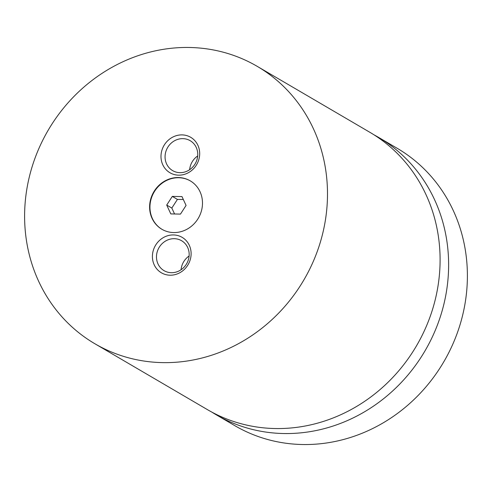 <?xml version="1.0" encoding="UTF-8"?>
<svg xmlns="http://www.w3.org/2000/svg" width="492" height="492" viewBox="0 0 492 492"><rect width="100%" height="100%" fill="white"/><g stroke="black" fill="none" stroke-linecap="round" stroke-linejoin="round"><path stroke-width="0.74" d="M94.858 343.736L207.464 409.658A160.706 148.147 -59.7 0 0 275.145 428.538A160.706 148.147 -59.7 0 0 432.05 310.975A160.706 148.147 -59.7 0 0 369.843 132.286L257.236 66.365A160.706 148.147 -59.7 0 0 189.555 47.484A160.706 148.147 -59.7 0 0 32.65 165.048A160.706 148.147 -59.7 0 0 94.858 343.736A160.706 148.147 -59.7 0 0 162.538 362.616A160.706 148.147 -59.7 0 0 319.449 245.053A160.706 148.147 -59.7 0 0 257.236 66.365M173.688 232.562A28.062 25.867 -59.7 0 0 201.087 212.034A28.062 25.867 -59.7 0 0 190.226 180.835A28.062 25.867 -59.7 0 0 178.405 177.538A28.062 25.867 -59.7 0 0 151.013 198.067A28.062 25.867 -59.7 0 0 161.874 229.266A28.062 25.867 -59.7 0 0 173.688 232.562M190.392 180.933A28.062 25.867 -59.7 0 0 178.75 177.735A28.062 25.867 -59.7 0 0 151.382 198.165A28.062 25.867 -59.7 0 0 162.046 229.364M170.035 275.206A20.535 18.93 -59.7 0 0 191.037 255.44A20.535 18.93 -59.7 0 0 173.485 234.936A20.535 18.93 -59.7 0 0 152.483 254.702A20.535 18.93 -59.7 0 0 170.035 275.206M171.37 272.703A17.343 15.99 -59.7 0 0 188.307 260.01A17.343 15.99 -59.7 0 0 181.591 240.723A17.343 15.99 -59.7 0 0 174.285 238.688A17.343 15.99 -59.7 0 0 157.348 251.375A17.343 15.99 -59.7 0 0 164.064 270.661A17.343 15.99 -59.7 0 0 171.37 272.703M178.608 175.164A20.535 18.93 -59.7 0 0 199.611 155.398A20.535 18.93 -59.7 0 0 182.065 134.894A20.535 18.93 -59.7 0 0 161.062 154.654A20.535 18.93 -59.7 0 0 178.608 175.164M179.943 172.661A17.343 15.99 -59.7 0 0 196.88 159.968A17.343 15.99 -59.7 0 0 190.164 140.681A17.343 15.99 -59.7 0 0 182.864 138.646A17.343 15.99 -59.7 0 0 165.927 151.333A17.343 15.99 -59.7 0 0 172.643 170.619A17.343 15.99 -59.7 0 0 179.943 172.661M211.775 412.075A160.706 148.147 -59.7 0 0 215.994 414.651L234.764 425.635A160.706 148.147 -59.7 0 0 302.445 444.516A160.706 148.147 -59.7 0 0 459.35 326.952A160.706 148.147 -59.7 0 0 397.142 148.264L378.373 137.28A160.706 148.147 -59.7 0 0 374.061 134.857M215.994 414.651A160.706 148.147 -59.7 0 0 283.675 433.532A160.706 148.147 -59.7 0 0 440.58 315.969A160.706 148.147 -59.7 0 0 378.373 137.28M197.686 155.964A17.343 15.99 -59.7 0 0 189.648 169.697M189.106 256.006A17.343 15.99 -59.7 0 0 181.068 269.739M186.068 205.435L181.978 196.591L172.305 196.4L166.714 205.066L170.804 213.909L180.478 214.094L186.068 205.435M183.332 199.512L177.421 199.401L171.831 208.061L174.568 213.983M171.831 208.061L166.714 205.066M177.421 199.401L172.305 196.4"/></g></svg>
